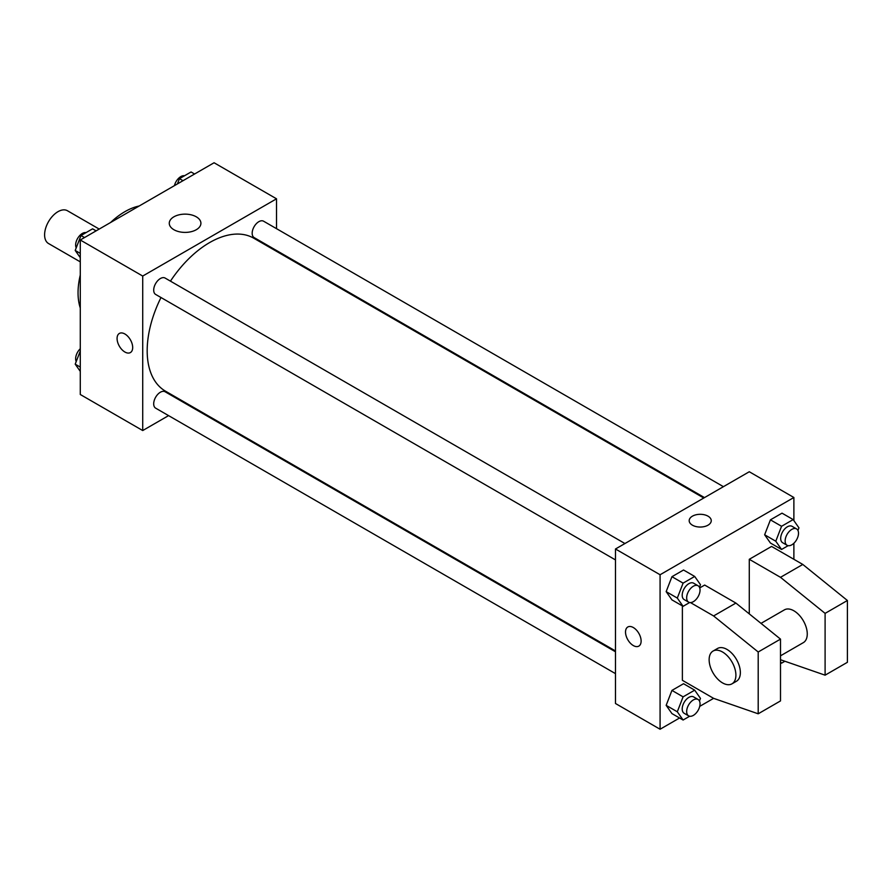 <?xml version="1.0" encoding="UTF-8"?>
<svg xmlns="http://www.w3.org/2000/svg" width="892" height="892" viewBox="0 0 892 892"><rect width="100%" height="100%" fill="white"/><g stroke="black" fill="none" stroke-linecap="round" stroke-linejoin="round"><path stroke-width="1.34" d="M99.202 229.077L67.446 210.746A18.922 10.927 120 0 0 52.862 215.808A18.922 10.927 120 0 0 44.6 234.852A18.922 10.927 120 0 0 48.514 243.516L80.28 261.858M80.28 307.985A66.231 38.233 -60 0 1 80.28 275.015M110.597 222.498A66.231 38.233 -60 0 1 139.163 206.007M168.577 415.616L142.72 430.546L80.28 394.498L80.28 240.004L214.08 162.757L276.52 198.805L276.52 228.664M188.212 404.288L187.51 404.7M160.995 297.527A88.308 50.978 120 0 0 147.18 350.723A88.308 50.978 120 0 0 165.466 391.153L615.48 650.959M703.788 498.015L253.774 238.209A88.308 50.978 120 0 0 170.45 281.136M276.52 250.518L276.52 251.332M142.72 430.546L142.72 276.052L276.52 198.805M723.423 486.675L263.586 221.205A9.466 5.464 120 0 0 256.294 223.736A9.466 5.464 120 0 0 252.168 233.258A9.466 5.464 120 0 0 254.131 237.584L704.49 497.602M615.48 651.784L165.109 391.766A9.466 5.464 120 0 0 157.817 394.297A9.466 5.464 120 0 0 153.692 403.82A9.466 5.464 120 0 0 155.654 408.157L615.48 673.638M615.48 559.92L155.654 294.438A9.466 5.464 -60 0 1 155.654 283.522A9.466 5.464 -60 0 1 165.109 278.059L624.946 543.54M142.72 276.052L80.28 240.004M173.907 229.723A15.822 9.132 180 0 1 169.268 223.268A15.822 9.132 180 0 1 185.09 214.136A15.822 9.132 180 0 1 200.912 223.268A15.822 9.132 180 0 1 191.144 231.708A15.822 9.132 180 0 1 173.907 229.723M132.685 347.512A11.039 6.378 60 0 1 130.399 352.563A11.039 6.378 60 0 1 119.361 346.185A11.039 6.378 60 0 1 119.361 333.441A11.039 6.378 60 0 1 127.868 336.395A11.039 6.378 60 0 1 132.685 347.512M130.399 352.563A11.039 6.378 60 0 1 119.361 346.185A11.039 6.378 60 0 1 119.361 333.441M679.57 717.993L660.08 729.243L615.48 703.498L615.48 548.993L749.28 471.745L793.88 497.502L793.88 520.616M690.464 602.591L713.6 615.948L758.2 651.996L758.2 713.801L713.6 698.347L699.718 706.364M793.88 543.273L793.88 559.295M708.025 525.176A11.039 6.378 180 0 1 695.994 526.559A11.039 6.378 180 0 1 689.182 520.672A11.039 6.378 180 0 1 700.22 514.305A11.039 6.378 180 0 1 711.258 520.672A11.039 6.378 180 0 1 708.025 525.176M660.08 729.243L660.08 574.749L615.48 548.993M660.08 574.749L793.88 497.502M711.258 520.672A11.039 6.378 0 0 0 700.22 514.305A11.039 6.378 0 0 0 689.182 520.672M627.801 626.987A11.039 6.378 -120 0 0 626.117 635.829A11.039 6.378 -120 0 0 633.32 645.563A11.039 6.378 60 0 1 626.106 635.829A11.039 6.378 60 0 1 627.801 626.987A11.039 6.378 60 0 1 638.839 633.365A11.039 6.378 60 0 1 638.839 646.109A11.039 6.378 60 0 1 633.32 645.563A11.039 6.378 -120 0 0 638.839 646.109M764.634 534.776L770.42 519.846L782.016 513.156L770.42 519.846L764.634 534.776L770.42 543.016L764.634 534.776L775.784 541.221L781.57 526.28L793.166 519.59L798.953 527.841L797.95 530.439M666.157 591.63L671.944 576.7L683.54 570.01L671.944 576.7L666.157 591.63L671.944 599.881L666.157 591.63L677.307 598.075L683.094 583.134L694.69 576.444L700.476 584.695L699.473 587.293M666.157 705.349L671.944 690.408L683.54 683.718L671.944 690.408L666.157 705.349L671.944 713.589L666.157 705.349L677.307 711.783L683.094 696.853L694.69 690.163L700.476 698.403L699.473 701.012M749.28 613.886L749.28 559.295L771.58 546.428L802.8 564.446L847.4 600.494L847.4 662.299L825.1 675.177L825.1 613.373L780.5 577.325L749.28 559.295M713.6 698.347L682.38 680.317L682.38 605.902M758.2 713.801L780.5 700.922L780.5 639.118L735.9 603.07L704.68 585.052L699.718 587.906M780.5 655.821L803.346 642.63A18.922 10.927 -120 0 0 803.346 620.787A18.922 10.927 -120 0 0 784.414 609.86L761.01 623.374M780.5 659.723L825.1 675.177M713.054 651.06L717.514 648.484A18.922 10.927 60 0 1 736.446 659.411A18.922 10.927 60 0 1 736.446 681.254L731.986 683.829A18.922 10.927 60 0 1 722.52 682.893A18.922 10.927 60 0 1 710.155 666.224A18.922 10.927 60 0 1 713.054 651.06A18.922 10.927 60 0 1 731.986 661.987A18.922 10.927 60 0 1 731.986 683.829M847.4 600.494L825.1 613.373M780.5 639.118L758.2 651.996M802.8 564.446L780.5 577.325M735.9 603.07L713.6 615.948M80.28 257.676L75.207 250.451L80.994 235.521L92.59 228.831L96.113 230.861M80.28 253.384L75.207 250.451M84.517 237.551L80.994 235.521M86.033 232.611A9.466 5.464 120 0 0 79.165 236.202A9.466 5.464 120 0 0 75.642 245.055A9.466 5.464 120 0 0 76.21 247.842M177.441 183.908L179.47 178.668L191.066 171.978L194.59 174.007M182.994 180.697L179.47 178.668M184.51 175.757A9.466 5.464 120 0 0 174.442 185.636M80.28 371.384L75.207 364.159L80.28 351.08M80.28 367.091L75.207 364.159M80.28 348.727A9.466 5.464 120 0 0 75.642 358.762A9.466 5.464 120 0 0 76.21 361.561M689.65 602.524L683.094 606.315L677.307 598.075M698.079 585.765L693.619 583.19A9.466 5.464 120 0 0 686.327 585.721A9.466 5.464 120 0 0 682.202 595.243A9.466 5.464 120 0 0 684.164 599.58L688.624 602.145A9.466 5.464 120 0 0 698.079 596.692A9.466 5.464 120 0 0 698.079 585.765A9.466 5.464 120 0 0 690.787 588.296A9.466 5.464 120 0 0 686.662 597.818A9.466 5.464 120 0 0 688.624 602.145M683.094 606.315L671.944 599.881M683.094 583.134L671.944 576.7M694.69 576.444L683.54 570.01M788.127 545.67L781.57 549.461L775.784 541.221M796.556 528.911L792.096 526.336A9.466 5.464 120 0 0 784.804 528.867A9.466 5.464 120 0 0 780.678 538.389A9.466 5.464 120 0 0 782.641 542.715L787.101 545.291A9.466 5.464 120 0 0 796.556 539.827A9.466 5.464 120 0 0 796.556 528.911A9.466 5.464 120 0 0 789.264 531.442A9.466 5.464 120 0 0 785.138 540.965A9.466 5.464 120 0 0 787.101 545.291M781.57 549.461L770.42 543.016M781.57 526.28L770.42 519.846M793.166 519.59L782.016 513.156M689.65 716.243L683.094 720.022L677.307 711.783M698.079 699.473L693.619 696.897A9.466 5.464 120 0 0 686.327 699.439A9.466 5.464 120 0 0 682.202 708.95A9.466 5.464 120 0 0 684.164 713.288L688.624 715.863A9.466 5.464 120 0 0 698.079 710.4A9.466 5.464 120 0 0 698.079 699.473A9.466 5.464 120 0 0 690.787 702.004A9.466 5.464 120 0 0 686.662 711.526A9.466 5.464 120 0 0 688.624 715.863M683.094 720.022L671.944 713.589M683.094 696.853L671.944 690.408M694.69 690.163L683.54 683.718M784.904 661.251L781.57 663.169L780.5 661.641M781.57 663.169L780.5 662.555"/></g></svg>
